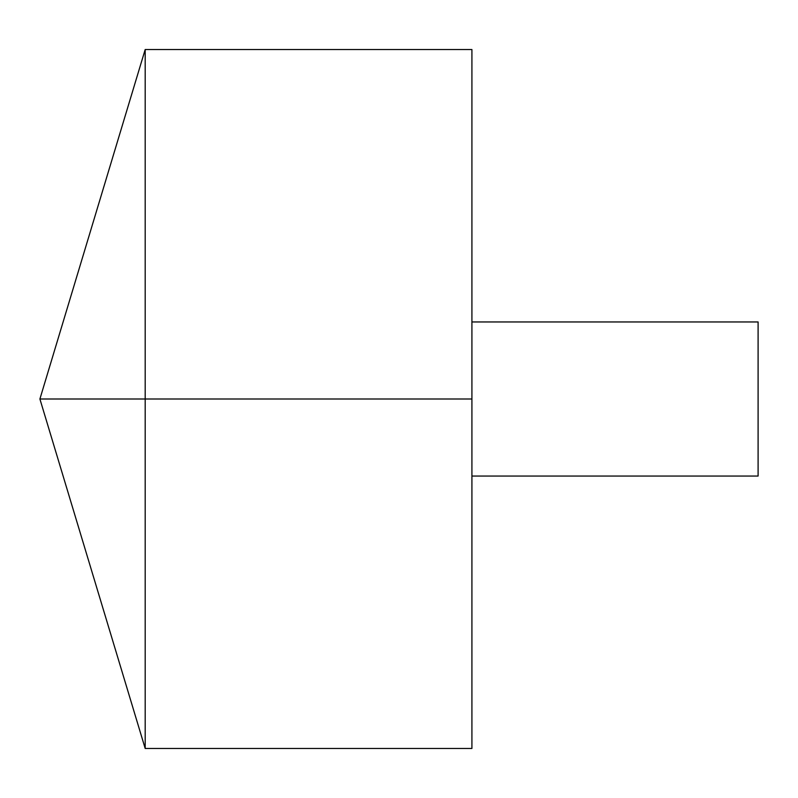 <?xml version="1.0" encoding="UTF-8"?>
<svg xmlns="http://www.w3.org/2000/svg" width="798" height="798" viewBox="0 0 798 798"><rect width="100%" height="100%" fill="white"/><g stroke="black" fill="none" stroke-linecap="round" stroke-linejoin="round"><path stroke-width="1.2" d="M145.186 748.464L39.9 399L145.186 49.536L145.186 748.464L471.917 748.464L471.917 49.536L145.186 49.536M471.917 321.953L758.1 321.953L758.1 476.047L471.917 476.047M471.917 399L39.9 399L471.917 399"/></g></svg>
